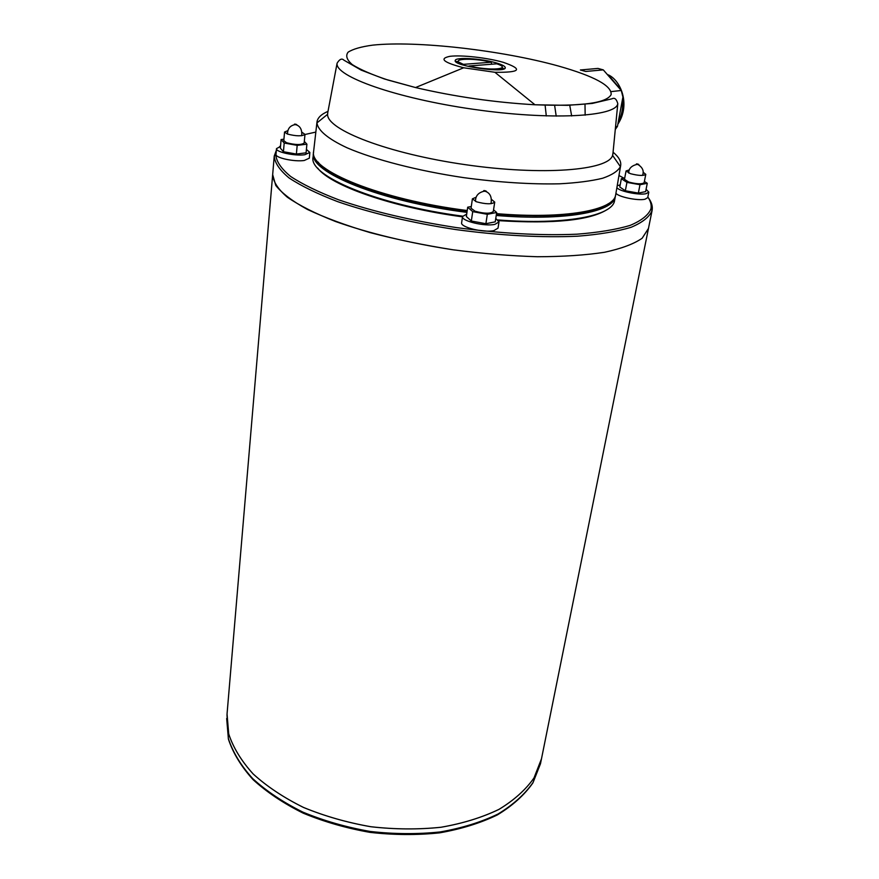 <?xml version="1.0" encoding="UTF-8"?>
<svg xmlns="http://www.w3.org/2000/svg" width="879" height="879" viewBox="0 0 879 879"><rect width="100%" height="100%" fill="white"/><g stroke="black" fill="none" stroke-linecap="round" stroke-linejoin="round"><path stroke-width="1.32" d="M503.436 69.012L503.436 69.012C503.689 68.046 502.898 67.881 501.052 68.496C499.964 69.65 481.824 69.331 469.001 65.991L496.756 63.826C513.391 69.166 489.537 71.199 469.089 65.969M496.053 62.859C481.428 58.497 455.63 56.915 455.256 60.42C452.103 65.881 506.557 73.726 505.271 67.628C505.084 66.189 502.008 64.596 496.053 62.859M461.189 63.442L459.288 63.695M491.779 64.211L491.152 62.222L463.321 64.354C457.607 61.354 455.366 60.662 456.619 62.266L456.619 62.266M503.238 62.31C487.219 57.728 461.53 54.828 449.927 56.322C438.808 58.629 443.39 62.453 463.683 67.782L494.899 72.287C520.599 72.616 523.379 69.287 503.238 62.31M327.845 112.226L327.592 114.314C326.757 129.828 388.199 153.638 465.387 164.681C542.552 175.877 608.609 170.449 612.586 155.385L613.004 152.913M584.996 104.14L585.161 115.182M328.01 111.347C321.231 114.259 317.55 117.819 316.989 122.016L316.945 122.906C317.857 130.312 327.999 138.915 347.073 147.793C374.465 159.604 417.393 170.735 463.508 177.613C498.843 182.371 530.839 184.436 559.473 183.81C576.877 182.887 591.259 181.03 602.62 178.25C612.015 175.009 617.937 171.13 620.398 166.636L620.629 165.768C621.398 161.516 618.871 157 613.07 152.199M313.649 151.177L313.627 151.386C308.485 169.977 380.189 199.61 467.21 210.531M496.503 213.641C564.812 219.398 613.905 210.279 615.652 194.907L615.739 194.38M318.011 162.011C330.965 179.843 395.715 202.159 467.112 211.202M496.393 214.3C553.759 218.179 591.127 214.619 608.521 203.631M313.572 152.386L313.44 153.276C308.683 171.932 380.255 201.5 466.947 212.377M496.217 215.476C564.23 221.189 613.256 212.103 615.289 196.764L615.465 195.643M313.429 153.375L313.078 157.099C308.111 175.646 377.135 204.917 462.64 216.168M498.019 219.948C565.054 225.233 612.784 215.904 614.575 200.544L614.619 200.335M317.594 168.021C330.603 185.689 392.803 207.565 462.486 216.827M498.635 220.651C553.99 224.046 590.194 220.332 607.235 209.521M315.836 132.081L304.958 134.498M280.555 145.958L279.918 146.595M276.116 153.045L275.808 154.847C276.347 161.549 281.291 168.746 290.63 176.459C302.563 184.326 318.605 192.127 338.778 199.863C372.542 211.432 411.691 220.673 456.234 227.573C500.909 233.528 541.167 235.737 576.976 234.188C598.621 232.485 616.344 229.54 630.144 225.387C641.428 220.651 648.35 215.157 650.921 208.894C651.702 205.104 650.669 201.148 647.834 197.039M624.013 178.195L618.959 175.525M276.5 148.617L276.006 154.352C274.951 157.78 294.421 162.033 304.255 160.483L309.331 158.165L309.869 152.441L304.793 154.726C294.948 156.231 275.435 152.001 276.5 148.617L280.511 146.485M462.53 216.531L461.64 222.728C460.036 227.189 483.9 233.034 493.943 230.584L498.03 228.133L498.997 221.947L494.91 224.354C484.856 226.749 460.926 220.937 462.53 216.531L466.694 214.102M615.926 193.259C618.355 196.918 637.978 200.972 644.999 199.236L647.713 197.654L648.812 192.127L646.098 193.688C638.989 195.413 619.025 191.248 616.893 187.623M617.212 185.755L620.178 184.865M646.087 189.304L648.812 192.127M644.384 181.448L647.274 183.304L645.625 191.622L638.352 193.083L625.332 190.754L619.772 187.007L621.354 178.69L624.705 178.074M495.767 218.399L498.997 221.947M493.548 209.828L496.679 212.498L495.24 221.838L485.889 223.705L471.331 221.036L466.342 216.52L467.694 207.191L471.287 206.532M306.408 149.452L309.869 152.441M304.321 141.409L306.903 144.178L306.09 152.814L296.388 154.056L283.434 151.715L280.368 148.166L281.104 139.541L283.928 139.212M647.274 183.304L640 184.711L626.947 182.392L625.332 190.754M626.947 182.392L621.354 178.69M640 184.711L638.352 193.083M643.131 172.24L645.79 174.35L644.142 182.7C641.956 184.359 636.825 184.15 628.738 182.052L624.464 179.327L626.068 170.965L629.331 169.889M496.679 212.498L487.318 214.311L472.715 211.63L471.331 221.036M472.715 211.63L467.694 207.191M487.318 214.311L485.889 223.705M491.625 199.522L494.734 202.126L493.295 211.52C490.493 213.861 484.395 213.762 475.023 211.202L471.034 208.213L472.408 198.819L476.143 197.248M306.903 144.178L297.179 145.365L284.192 143.024L283.434 151.715M284.192 143.024L281.104 139.541M297.179 145.365L296.388 154.056M302.046 132.311L304.969 134.377L304.167 143.046C301.255 145.112 295.399 145.002 286.576 142.739L283.796 140.695L284.554 132.015L287.796 130.674M304.969 134.377C302.068 136.388 296.19 136.278 287.345 134.026L284.554 132.015M494.734 202.126C491.932 204.422 485.823 204.302 476.407 201.763L472.408 198.819M645.79 174.35C643.604 175.965 638.462 175.745 630.353 173.657L626.068 170.965M636.759 164.384C634.583 162.857 642.373 165.307 636.759 164.384M483.966 191.193C482.066 189.359 490.273 192.248 483.966 191.193M294.498 124.576C293.432 123.148 300.146 125.51 294.498 124.576M280.566 145.804L279.533 146.683M276.347 150.331L274.226 156.11C274.753 162.89 279.709 170.163 289.092 177.965C301.09 185.908 317.242 193.787 337.558 201.61C370.619 213.048 411.998 222.881 455.937 229.584C499.986 235.561 542.552 237.824 577.646 236.198C599.456 234.462 617.311 231.474 631.199 227.254C642.549 222.453 649.515 216.893 652.075 210.564L652.075 210.553C652.921 206.345 651.57 201.939 648.043 197.357M272.666 174.547L272.666 174.635C273.149 181.667 278.05 189.205 287.356 197.237C299.256 205.422 315.286 213.509 335.459 221.486C368.29 233.155 409.394 243.109 453.059 249.79C482.274 253.591 510.38 255.91 537.399 256.734C563.043 256.679 585.436 255.196 604.565 252.273C621.387 248.625 633.902 243.955 642.142 238.253L648.449 228.518M274.204 156.473L272.666 174.635L275.775 185.458C281.906 193.226 292.465 201.236 307.43 209.455C324.845 217.64 345.799 225.376 370.301 232.66C396.385 239.484 423.975 245.186 453.059 249.79C482.274 253.591 510.391 255.91 537.399 256.734C563.043 256.679 585.436 255.196 604.565 252.273C621.387 248.625 633.902 243.955 642.142 238.253L648.471 228.419M226.991 714.726L228.32 738.503C232.803 752.204 240.934 765.576 252.723 778.629C266.513 791.21 283.269 802.384 302.969 812.163C323.999 820.854 346.414 827.282 370.191 831.457C394.188 834.171 417.525 834.325 440.203 831.941C461.914 828.128 481.209 822.14 498.074 813.987C513.149 804.801 524.829 794.275 533.103 782.431L540.486 763.73L541.376 759.313L533.992 777.948C525.719 789.771 514.039 800.253 498.942 809.405C482.055 817.525 462.739 823.48 440.983 827.271C418.272 829.633 394.902 829.457 370.861 826.743C347.04 822.568 324.593 816.141 303.508 807.46C283.774 797.692 266.996 786.54 253.174 773.992C241.362 760.961 233.21 747.611 228.716 733.965L227.046 714.012L228.716 733.943C233.21 747.6 241.362 760.939 253.174 773.97C266.996 786.518 283.774 797.671 303.519 807.438C324.593 816.119 347.04 822.546 370.861 826.721C394.902 829.446 418.272 829.622 440.994 827.249C462.739 823.458 482.055 817.503 498.942 809.383C514.039 800.231 525.73 789.749 534.003 777.937L541.486 758.797M546.288 115.962L545.112 105.183M556.209 116.16L554.627 105.381M580.371 69.979L585.733 71.463L603.291 69.88L597.962 68.419L580.371 69.979M611.191 91.592L621.277 90.493L622.914 97.031L617.443 126.4L615.289 129.433M615.553 126.664L617.443 126.4M571.669 115.995L569.724 105.205M621.277 90.493L603.291 69.88M491.152 62.222C471.529 57.223 447.301 58.893 463.442 64.332M558.473 66.035C501.876 50.279 416.723 40.489 372.795 45.126C361.214 46.686 352.973 49.037 348.084 52.191C345.403 55.762 346.809 59.904 352.325 64.639C360.269 69.606 372.092 74.726 387.793 79.989L415.536 87.548C454.795 96.701 494.602 102.436 534.959 104.766C581.25 106.546 606.642 103.162 611.147 94.58C611.839 85.713 594.281 76.198 558.473 66.035M463.683 67.782L415.536 87.548L384.31 78.945L361.214 70.133L343.92 60.179C341.876 58.113 339.591 59.113 337.096 63.189C334.47 76.242 395.737 98.184 473.298 109.282C550.836 120.533 616.212 116.841 617.794 103.645C616.498 99.019 614.553 97.404 611.96 98.8L592.292 103.436L567.471 105.337L534.959 104.766L494.899 72.287M226.672 718.506L228.419 739.173C233.067 753.138 241.307 766.664 253.152 779.728C266.952 792.298 283.642 803.45 303.244 813.185C324.164 821.832 346.436 828.227 370.07 832.38C393.913 835.072 417.107 835.226 439.654 832.842C461.266 829.04 480.494 823.074 497.36 814.921C512.501 805.735 524.313 795.11 532.817 783.035L540.596 763.225M608.631 75.363L618.86 87.307M622.508 100.635C623.09 107.963 621.86 114.742 618.827 120.961M504.876 68.353L505.271 67.628M455.432 61.288L455.256 60.42M337.096 63.189L327.625 113.369M617.794 103.645L612.85 154.473M327.592 114.314L316.945 122.906M612.586 155.385L620.398 166.636M316.989 122.016L313.627 151.386M620.629 165.768L615.652 194.907M614.575 200.544L615.322 196.599M638.176 164.637C642.769 167.647 644.208 171.24 642.505 175.426M628.727 173.075C628.595 168.746 631.298 165.856 636.825 164.406M475.539 201.423C475.352 196.05 478.198 192.644 484.065 191.226M485.801 191.479C490.317 193.347 492.042 197.423 490.987 203.697M296.245 124.829C300.354 126.268 302.178 129.894 301.728 135.718M287.499 134.08C287.51 128.85 289.949 125.708 294.817 124.664M275.808 154.847L274.226 156.11M650.921 208.894L652.075 210.564L541.387 759.291M227.046 714.001L272.633 175.009M608.103 74.803C620.156 79.769 630.99 103.788 618.124 123.807"/></g></svg>
